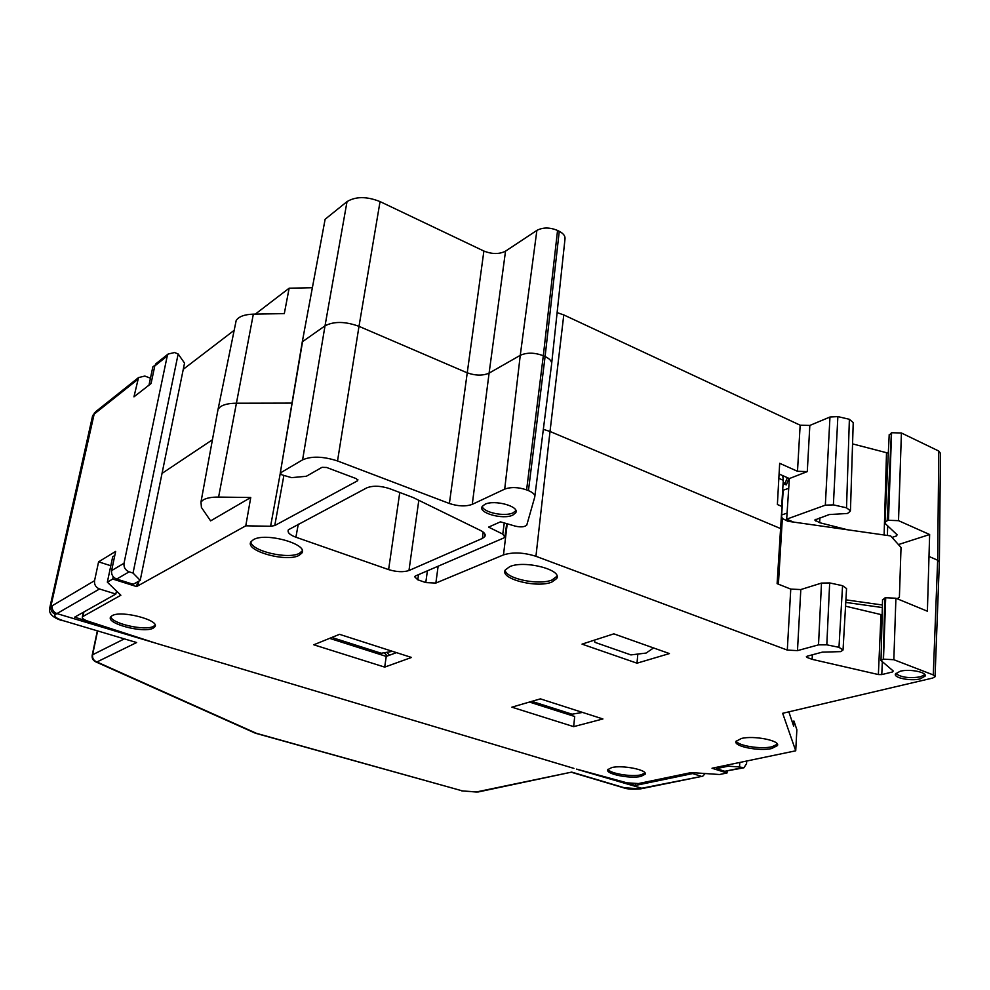 <?xml version="1.0" encoding="UTF-8"?>
<svg xmlns="http://www.w3.org/2000/svg" width="990" height="990" viewBox="0 0 990 990"><rect width="100%" height="100%" fill="white"/><g stroke="black" fill="none" stroke-linecap="round" stroke-linejoin="round"><path stroke-width="1.49" d="M341.327 640.505L341.55 642.151M348.851 644.478L349.049 642.968M370.891 651.507L372.673 651.568L371.2 650.046M389.491 655.207L386.768 652.311M387.3 656.011L384.219 652.744M150.455 378.217L144.837 376.052L138.526 377.586L133.959 396.841L151.074 383.526L154.786 365.929L157.608 362.402M140.209 580.375L184.536 363.107L178.163 353.975L174.525 352.539L168.09 354.061L167.223 356.041L124.022 563.248C123.589 567.32 125.297 570.191 129.145 571.836L133.031 573.074L140.209 580.375L133.217 584.286L116.659 579.063C112.86 577.442 111.177 574.621 111.61 570.599L124.022 563.248M739.815 762.449L739.505 766.953L743.898 767.782L746.559 763.637L746.72 761.013M743.341 767.906L724.767 771.284L742.03 767.757M110.818 565.748L98.592 561.837L94.557 580.685C94.124 584.632 95.783 587.404 99.52 588.976L55.527 614.394C53.51 616.201 55.96 618.267 62.877 620.569L136.632 642.535L96.921 661.963L256.497 733.355L462.516 790.923L476.141 792.012L571.7 772.101L624.034 787.681L638.81 788.82L702.776 776.185L705.165 773.524M49.574 608.64L50.824 606.561C50.453 610.273 52.025 612.884 55.527 614.394M62.877 620.569L136.632 642.535M92.59 654.811L92.59 654.774C92.194 658.276 93.642 660.664 96.921 661.963L95.721 661.827M255.358 733.206L462.516 790.923M137.672 379.517L93.617 414.55L92.243 417.421M461.81 790.911L478.059 792L571.7 772.101M727.155 771.21L727.031 772.98L719.507 774.514L691.218 772.571L638.488 783.548L626.992 782.843L576.539 769.106M635.642 783.845L635.493 785.429L692.616 773.574L692.691 772.67M635.493 785.429L576.539 769.168L642.584 788.473M716.513 767.299L716.413 768.636L724.767 771.284M728.318 764.837L728.232 766.186L716.413 768.636M736.213 741.003C737.773 745.73 760.765 749.455 771.866 746.794L777.373 744.183M741.448 738.466L736.053 741.3C733.008 746.299 759.144 751.546 771.755 748.514L777.435 745.594C780.578 740.619 753.873 735.298 741.448 738.466M607.996 769.304C609.568 773.462 631.546 777.138 641.025 774.836L645.034 773.029M611.795 767.559L607.786 769.626C604.89 773.933 630.073 779.056 640.889 776.408L645.109 774.279C648.104 769.997 622.438 764.8 611.795 767.559M110.843 616.733C111.647 623.663 145.419 631.199 153.561 626.336L155.158 625.061M112.167 615.669L110.781 616.807C105.002 623.403 143.847 633.674 153.203 628.143L154.799 626.868C160.801 620.396 121.238 609.889 112.167 615.669M250.916 541.926C251.175 551.034 288.424 559.684 299.425 553.299L302.247 550.848M253.415 539.674L251.089 541.617C243.825 550.601 286.469 562.654 299.079 555.365L301.727 553.212C309.226 544.389 265.667 532.026 253.415 539.674M505.185 570.203C505.841 578.729 538.981 585.573 552.074 579.954L557.011 576.205M509.726 566.651L505.333 569.918C499.195 578.742 536.927 588.468 551.838 582.058L556.652 578.581C562.939 569.844 524.304 559.907 509.726 566.651M482.241 506.447C483.405 512.511 504.912 516.953 513.08 512.832L515.889 510.642M484.865 504.343L482.217 506.484C477.625 512.882 503.118 519.998 512.808 515.109L515.642 512.857C520.282 506.521 494.418 499.307 484.865 504.343M895.727 673.435C900.851 677.346 909.03 678.496 920.255 676.9L924.87 674.66M900.195 671.245L895.455 673.918C893.339 677.878 910.763 681.355 920.193 678.88L925.093 676.145C927.234 672.198 909.538 668.696 900.195 671.245M137.573 581.848L136.608 586.575L137.994 585.795L138.909 581.093M700.92 776.16L692.616 773.574M98.592 561.837L115.657 551.405L111.61 570.599M113.231 576.725L112.736 579.039L107.341 582.182L120.867 595.238L82.393 616.795C81.799 618.23 83.655 619.691 87.974 621.175L155.083 642.98L74.671 617.154L115.83 594.05L99.52 588.976M114.791 555.489L112.712 556.764L107.341 582.182M116.474 590.993L115.83 594.05M154.997 365.186L152.844 366.894L148.983 385.16M781.518 515.048L787.075 513.105M782.669 490.359L788.721 488.33L789.364 478.554L779.08 474M783.164 490.446L781.679 515.085M897.212 598.764L899.403 597.044L901.024 547.47L890.678 535.924L787.879 521.272L782.335 518.475L781.457 516.038M899.403 597.044L897.633 598.938M882.325 607.551L845.769 602.403M845.918 599.853L882.399 605.001M782.335 518.475L778.4 584.174M778.833 478.343L783.276 480.299L782.744 475.621M788.151 478.022L788.795 478.776L786.345 484.865L785.021 483.392L787.335 477.65M783.276 480.299L781.704 506.373M783.14 482.563L785.021 483.392M594.433 640.122L594.941 642.349L630.902 654.91L646.111 653.066L653.548 647.943M531.853 701.353L572.022 714.186L582.603 712.429M332.776 637.077L333.135 637.882L381.237 653.251L392.461 651.346M783.065 483.887L786.345 484.865M384.689 667.112L313.781 644.787L339.521 634.33L411.506 657.459L384.689 667.112L386.249 656.407L329.633 638.352M573.656 726.635L511.867 707.169L540.392 698.866L602.91 718.963L573.656 726.635L574.695 716.488L529.44 702.059M637.003 663.189L582.046 644.131L613.825 633.848L669.413 653.573L637.003 663.189L637.82 654.068M565.5 713.555L567.951 712.887M895.913 598.232L893.834 659.711L883.488 659.154L885.704 597.762L895.913 598.232L927.395 611.214L929.635 534.526L898.425 544.574M821.49 583.085L829.67 582.937L826.811 644.824L818.52 644.861L821.49 583.085L800.811 589.557L790.763 589.1L777.113 583.667L781.976 506.496L777.385 504.516L779.674 463.308L797.495 471.289L807.283 471.599L789.364 478.554M557.123 312.617L563.78 314.919L800.155 425.193L809.832 425.44L829.966 417.025L837.862 416.604L833.382 504.875L825.338 505.16L786.679 519.168L788.721 488.33M793.51 522.077L786.679 519.168M889.168 435.278L891.569 432.729L901.407 432.989L898.524 520.666L929.635 534.526M898.524 520.666L888.476 520.294L891.569 432.729M891.384 432.803L887.188 520.728L888.476 520.294M887.188 520.728L884.973 522.349L885.468 523.772L897.113 534.786L896.42 535.961L896.495 534.192M892.015 537.409L896.42 535.961M833.382 504.875L846.524 507.808L850.435 510.852L849.779 511.682L847.477 513.476L829.261 514.553L814.807 520.01L819.671 522.708L847.601 529.786M807.271 656.172L807.184 657.496L806.367 656.679L807.172 656.197L822.269 652.15L840.807 651.618L843.022 649.997L838.976 647.312L842.564 585.684L829.67 582.937M842.564 585.684L846.549 588.543M882.152 614.852L845.547 606.177M882.511 600.051L884.775 598.022L883.29 659.204L881.013 660.54L893.227 670.985L892.522 671.962L892.559 670.453M885.704 597.762L884.775 598.022M882.313 662.347L881.781 674.586L878.377 674.549L881.001 614.679M852.551 443.891L888.315 453.173M324.992 219.953L302.173 342.466M325.401 219.037L347.02 201.626C355.757 196.342 366.758 196.329 380.049 201.589L358.999 326.341C345.213 321.354 333.877 321.193 325.017 325.834L302.569 341.637L280.269 473.084L281.915 474.841L291.543 477.638L306.356 476.277L322.01 467.329L326.626 467.478L356.487 478.727L357.65 480.744L357.848 479.531M418.547 574.633L417.755 579.781L414.55 576.663L415.528 575.933L503.588 538.053L504.875 537.087L502.759 534.093L488.59 527.113L500.457 521.841L515.295 526.136C520.827 527.385 524.663 527.027 526.779 525.071L534.749 497.054C535.206 494.715 533.103 492.575 528.45 490.619L526.606 489.889C518.314 487.092 511.013 486.845 504.702 489.122L472.267 504.356C465.807 506.645 458.184 506.36 449.386 503.502L483.887 251.039C492.092 254.294 499.319 254.331 505.531 251.151L536.877 230.398C542.928 227.23 549.821 227.254 557.556 230.46L559.263 231.314C563.595 233.603 565.488 236.239 564.968 239.221L551.69 363.305M438.125 566.218L435.86 583.061L425.787 582.59L427.383 570.834M800.811 589.557L797.482 650.628L787.298 650.084L790.763 589.1M837.862 416.604L849.383 419.302L853.219 422.582M939.362 562.246L937.654 560.229L938.792 451.056L940.463 453.296L939.374 561.701M788.844 711.835L793.695 726.252L793.98 721.067L796.863 729.741L795.725 750.804L782.657 713.295L932.654 678.063L935.043 676.739L933.285 674.933L937.654 560.229L929.226 556.553M283.858 475.559L274.762 525.554L270.592 526.259L280.219 473.641M505.531 251.151L489.097 373.119C482.749 375.891 475.324 375.742 466.822 372.661L358.999 326.341L337.528 460.956C323.223 456.341 311.578 455.957 302.594 459.843L325.017 325.834L347.02 201.626M295.899 537.211C289.736 534.934 287.224 532.459 288.362 529.798L366.807 487.847C372.896 485.471 380.507 485.731 389.614 488.652L413.115 497.525L480.509 530.467C484.345 532.373 485.793 534.39 484.877 536.506L482.415 538.412L408.969 570.525C403.425 572.319 396.644 572.022 388.612 569.609L295.899 537.211L298.299 524.131M563.78 314.919L550.019 431.467L543.337 429.338M780.788 528.648L550.019 431.467L535.937 556.293C523.673 552.432 512.857 551.962 503.489 554.895L507.214 523.797M201.416 507.425L210.61 520.876L250.742 497.5L218.592 497.079C211.674 497.029 206.539 497.982 203.21 499.938L200.982 501.955L201.416 507.425M235.385 324.448L236.177 320.512C238.751 316.553 244.481 314.436 253.341 314.139L284.303 313.62L289.142 288.201L312.37 287.719M812.382 654.811L812.122 659.34L878.377 674.549M807.184 657.496L812.122 659.34M826.811 644.824L838.976 647.312M797.482 650.628L818.52 644.861M535.937 556.293L787.298 650.084M435.86 583.061L503.489 554.895M417.755 579.781L425.787 582.59M472.267 504.356L489.097 373.119L520.257 355.336C526.952 352.341 534.637 352.477 543.312 355.757L545.094 356.549C549.957 358.863 552.111 361.474 551.579 364.382L534.847 496.299M337.528 460.956L449.386 503.502M280.566 472.824L302.594 459.843M274.762 525.554L357.65 480.744M112.736 579.039L136.608 586.575M178.163 353.975L133.031 573.074M819.893 517.881L819.671 522.708M380.049 201.589L483.887 251.039M183.274 369.295L234.185 330.301M255.321 314.102L289.142 288.201M162.038 473.393L212.429 439.746M217.392 412.842L218.072 409.13L220.362 406.779C223.79 404.477 229.012 403.289 236.016 403.227L292.001 403.103M137.994 585.795L245.78 525.814L270.592 526.259M245.78 525.814L250.742 497.5M901.407 432.989L938.792 451.056M795.725 750.804L712.008 768.24L727.031 772.98M893.834 659.711L933.285 674.933M881.781 674.586L892.522 671.962M396.47 652.633L386.249 656.407M793.98 721.067L792.099 721.5M728.232 766.186L739.505 766.953M167.223 356.041L154.786 365.929M129.145 571.836L116.659 579.063M153.376 642.473L56.95 613.602C53.386 612.117 51.814 609.494 52.235 605.744L94.557 580.685M94.458 412.768L50.824 606.561L52.235 605.744M97.565 631.199L92.59 654.774L123.96 639.057M92.59 654.774L92.169 655.417M478.034 791.951L476.141 792.012M95.052 413.387L95.82 411.63M95.832 411.605L97.775 410.033M623.094 787.619L624.034 787.681M640.58 788.795L638.81 788.82M83.89 611.981L82.95 616.349M815.649 519.391L815.587 520.963M887.684 525.863L887.399 535.454M884.12 534.984L886.508 452.999M502.759 534.093L504.281 522.943M809.832 425.44L807.283 471.599M797.495 471.289L800.155 425.193M825.338 505.16L829.966 417.025M846.524 507.808L849.383 419.302M418.807 500.321L408.969 570.525M388.612 569.609L399.762 492.488M482.415 538.412L483.145 532.063M559.263 231.314L545.094 356.549L528.45 490.619M557.556 230.46L543.312 355.757L526.606 489.889M536.877 230.398L520.257 355.336L504.702 489.122M253.341 314.139L218.592 497.079M573.94 768.401L155.083 642.98M168.09 354.061L155.64 363.961M62.246 620.681C52.247 617.574 48.126 613.132 49.871 607.365L92.627 415.664L95.869 411.555M97.292 631.125L92.243 655.046C91.724 658.239 92.936 660.516 95.882 661.889M95.597 661.778L255.21 733.145M572.01 772.448L623.081 787.644C627.19 789.203 633.031 789.599 640.604 788.844L642.102 788.56M138.526 377.586L95.894 411.531M702.219 776.296L642.683 788.448M82.368 616.832L83.346 612.278M280.257 473.109L302.259 341.958M302.272 341.946L325.104 219.384M506.707 523.648L505.011 536.147M846.561 588.518L843.072 649.415M853.232 422.52L850.472 510.172M882.535 599.507L881.013 660.553M889.206 434.598L884.973 522.336M939.362 562.295L935.067 676.269M484.914 536.419L485.125 534.612M236.177 320.512L218.122 409.031M200.982 501.955L218.072 409.13M925.118 675.18L925.093 676.145M515.901 510.716L515.642 512.857M556.875 576.465L556.652 578.581M302.086 551.133L301.727 553.212M155.121 625.247L154.799 626.868M645.183 773.4L645.109 774.279M777.496 744.517L777.435 745.594"/></g></svg>
